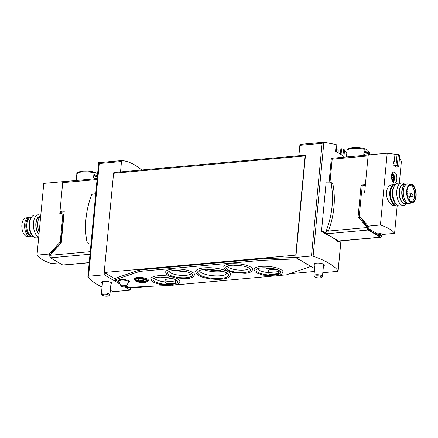 <?xml version="1.0" encoding="UTF-8"?>
<svg xmlns="http://www.w3.org/2000/svg" width="438" height="438" viewBox="0 0 438 438"><rect width="100%" height="100%" fill="white"/><g stroke="black" fill="none" stroke-linecap="round" stroke-linejoin="round"><path stroke-width="0.66" d="M340.189 153.957L340.895 148.882L340.403 154.088M346.836 152.835L344.509 149.966A102.623 52.259 84.8 0 0 343.551 149.227L340.895 148.882M344.564 149.96L343.945 156.547A76.968 22.809 5.4 0 0 335.541 151.395L336.187 144.584L323.983 142.246L322.116 143.341L311.462 256.027A1.423 0.422 5.4 0 1 313.11 256.214A76.968 22.809 5.4 0 1 338.081 270.974A1.423 0.422 5.4 0 1 338.114 271.073A1.423 0.422 5.4 0 1 337.419 271.368L322.817 272.693M336.422 151.844L336.844 145.077A102.623 52.259 84.8 0 0 336.17 144.754M116.136 279.844L116.711 280.183L116.322 280.347L116.136 279.844L115.189 279.729L115.325 278.239L139.837 269.907L262.001 258.831L295.809 257.429L305.472 155.178A1.139 0.58 84.8 0 0 305.133 155.928L113.579 173.295A1.139 0.58 84.8 0 1 113.918 172.545L120.516 171.948L121.496 161.529A1.423 0.728 -95.2 0 1 122.093 160.538A1.423 0.728 -95.2 0 1 122.175 160.543A102.623 52.259 -95.2 0 1 141.677 169.993M124.726 286.917L130.201 290.153L114.548 291.571A1.423 0.422 5.4 0 1 112.894 291.385A76.968 22.809 5.4 0 1 110.316 290.471M102.049 287.021A76.968 22.809 5.4 0 1 87.928 276.63A1.423 0.422 5.4 0 1 87.896 276.526A1.423 0.422 5.4 0 1 88.591 276.23L104.249 274.812L120.226 284.257M121.496 161.529L99.245 163.549L98.654 162.695L122.016 160.554M329.097 182.115L331.309 158.715L332.426 158.238M338.07 241.475L337.95 241.656A76.968 22.809 -174.6 0 0 331.55 236.985A76.968 22.809 -174.6 0 0 324.443 233.366L324.284 233.016L325.177 232.934L339.247 241.535L339.45 241.026M324.323 232.573L324.284 233.016M321.47 231.675L323.928 232.644L327.383 232.003A1.281 1.035 -59.4 0 0 328.412 231.072A81.671 65.99 -59.4 0 0 332.869 183.965A1.281 1.035 -59.4 0 0 332.437 183.325L330.602 182.241A1.281 1.035 -59.4 0 0 330.159 182.12L326.157 182.099L321.47 231.675L325.543 230.919A1.281 1.035 -59.4 0 0 326.578 229.988A81.671 65.99 -59.4 0 0 331.029 182.881A1.281 1.035 -59.4 0 0 330.602 182.241M314.615 268.565L295.803 257.445L311.462 256.027M323.726 142.268L300.534 144.37A1.423 0.728 84.8 0 0 300.457 144.37A1.423 0.728 84.8 0 0 299.86 145.361L298.875 155.775L305.472 155.178M305.133 155.928L295.76 255.13L104.2 272.496L104.249 274.812M323.458 265.899A5.13 1.522 -174.6 0 0 324.388 265.143A5.13 1.522 -174.6 0 0 319.422 263.145A5.13 1.522 -174.6 0 0 314.172 264.174A5.13 1.522 -174.6 0 0 314.944 265.094M130.201 290.153L130.409 287.985L129.369 287.372M110.907 284.18A5.13 1.522 -174.6 0 0 111.838 283.424A5.13 1.522 -174.6 0 0 106.872 281.426A5.13 1.522 -174.6 0 0 101.621 282.461A5.13 1.522 -174.6 0 0 102.393 283.375M120.516 171.948A1.139 0.58 -95.2 0 1 120.653 171.899L298.88 155.742M142.969 279.083A3.137 0.931 -174.6 0 0 143.007 279.083A3.137 0.931 5.4 0 1 139.596 278.76A3.137 0.931 -174.6 0 0 142.969 279.083M115.254 279.028L104.452 272.644M130.409 287.985L147.25 286.633M314.336 271.483L289.797 273.706M113.579 173.295L104.2 272.496M98.692 162.662L122.093 160.538M344.509 149.966L343.896 156.508M332.639 158.233A43.614 22.212 84.8 0 0 332.447 158.238A0.569 0.29 84.8 0 0 332.201 158.638L329.978 182.12M325.226 232.403L325.177 232.934M332.447 158.238A0.569 0.29 84.8 0 0 332.437 158.238L331.599 158.315M95.736 193.618L92.511 194.215A1.281 1.035 -59.4 0 0 91.482 195.145A81.671 65.99 -59.4 0 0 87.031 242.252A1.281 1.035 -59.4 0 0 87.901 243.013L91.06 243.03M87.458 242.893L89.297 243.977A1.281 1.035 -59.4 0 0 89.735 244.097L90.962 244.103M206.473 269.233A14.251 4.227 -174.6 0 0 220.276 270.536M108.766 295.754L109.664 295.081A4.276 1.265 -174.6 0 0 109.911 294.708A4.276 1.265 -174.6 0 0 109.319 293.975A4.276 1.265 -174.6 0 0 104.589 292.984A4.276 1.265 -174.6 0 0 101.397 293.903A4.276 1.265 -174.6 0 0 101.572 294.32L102.328 295.146A3.4 1.007 -174.6 0 0 105.481 296.143A3.4 1.007 -174.6 0 0 108.766 295.754A3.4 1.007 -174.6 0 0 108.493 294.873A3.4 1.007 -174.6 0 0 104.222 294.095A3.4 1.007 -174.6 0 0 102.328 295.146M338.18 152.785L338.191 150.048A8.043 2.382 -174.6 0 0 337.074 148.728A8.043 2.382 -174.6 0 0 336.734 148.548M321.317 277.473L322.215 276.8A4.276 1.265 -174.6 0 0 322.461 276.427A4.276 1.265 -174.6 0 0 321.87 275.694A4.276 1.265 -174.6 0 0 317.139 274.703A4.276 1.265 -174.6 0 0 313.947 275.622A4.276 1.265 -174.6 0 0 314.123 276.033L314.878 276.86A3.4 1.007 -174.6 0 0 318.032 277.862A3.4 1.007 -174.6 0 0 321.317 277.473A3.4 1.007 -174.6 0 0 321.043 276.592A3.4 1.007 -174.6 0 0 316.773 275.809A3.4 1.007 -174.6 0 0 314.878 276.86M169.117 271.456A11.262 3.34 -174.6 0 0 185.942 275.338A11.262 3.34 -174.6 0 0 191.242 273.547M175.561 270.449A11.262 3.34 -174.6 0 0 185.099 271.352M227.267 266.184A11.262 3.34 -174.6 0 0 244.092 270.065A11.262 3.34 -174.6 0 0 249.392 268.275M233.717 265.182A11.262 3.34 -174.6 0 0 243.249 266.08M172.928 278.645L165.268 279.34L171.948 278.365M160.894 277.106A11.262 3.34 -174.6 0 0 170.426 278.004M165.268 279.34L165.027 281.913A11.262 3.34 -174.6 0 1 154.444 278.108M175.748 279.734L175.633 280.955A11.262 3.34 -174.6 0 0 176.569 280.2M175.359 282.997A12.105 3.586 5.4 0 1 171.559 283.731A12.105 3.586 5.4 0 1 166.61 283.791L165.027 281.913L175.633 280.955L175.359 282.997L166.61 283.791M276.039 269.299L268.379 269.994L275.059 269.02M263.999 267.755A11.262 3.34 -174.6 0 0 273.536 268.658M268.379 269.994L268.133 272.567A11.262 3.34 -174.6 0 1 257.555 268.757M278.858 270.388L278.743 271.604A11.262 3.34 -174.6 0 0 279.679 270.848M278.469 273.651A12.105 3.586 5.4 0 1 274.664 274.385A12.105 3.586 5.4 0 1 269.72 274.445L268.133 272.567L278.743 271.604L278.469 273.651L269.72 274.445M298.196 259.488L297.572 259.055L298.229 258.995A0.569 0.29 -95.2 0 1 298.212 258.869M306.003 264.103L305.379 263.671L306.036 263.61A0.569 0.29 -95.2 0 1 306.02 263.484M310.049 266.496L309.425 266.063L310.088 266.003A0.569 0.29 -95.2 0 1 310.071 265.877M127.995 286.852L128.049 287.333L128.569 287.191L126.056 286.156M306.808 264.065L310.088 266.003M298.995 259.449L306.036 263.61M297.95 258.716L298.229 258.995M310.854 266.457L286.441 274.85L277.227 275.683M273.449 276.028L174.121 285.034M170.344 285.373L128.104 287.366M115.189 279.729L139.695 271.396L261.864 260.32L297.939 258.825M119.339 282.187L116.245 280.358M147.798 281.3L148.263 280.681A7.211 2.135 -174.6 0 0 141.436 277.506A7.211 2.135 -174.6 0 0 134.137 279.351L135.232 280.851L136.158 281.355C137.329 282.116 140.094 282.494 144.447 282.499C148.301 281.848 147.108 281.656 147.798 281.3A6.8 2.015 -174.6 0 0 141.359 278.305A6.8 2.015 -174.6 0 0 134.477 280.041M230.525 274.774A17.531 5.196 -174.6 0 0 213.558 267.952A17.531 5.196 -174.6 0 0 195.616 271.472L196.536 273.887L198.896 275.633C202.63 277.884 212.698 279.92 221.486 279.17C224.995 278.864 227.557 278.13 229.162 276.975L230.525 274.774M252.715 269.545A14.536 4.309 -174.6 0 0 238.644 263.89A14.536 4.309 -174.6 0 0 223.769 266.813L224.721 269.102L226.84 270.564L233.175 272.595L245.138 273.334C247.908 273.088 249.978 272.518 251.346 271.62L252.715 269.545M194.565 274.818A14.536 4.309 -174.6 0 0 180.494 269.162A14.536 4.309 -174.6 0 0 165.613 272.086L166.571 274.374L168.69 275.836L175.025 277.867L186.988 278.601C189.758 278.36 191.828 277.791 193.191 276.893L194.565 274.818M283.003 272.124A14.536 4.309 -174.6 0 0 268.932 266.468A14.536 4.309 -174.6 0 0 254.051 269.386L255.009 271.68L257.128 273.142L263.462 275.173L275.425 275.907C278.196 275.666 280.265 275.097 281.629 274.199L283.003 272.124M169.856 276.367A14.536 4.309 -174.6 0 0 150.946 278.738L151.904 281.032L154.023 282.488L160.352 284.519L172.315 285.258C175.09 285.012 177.155 284.443 178.523 283.545L179.892 281.47A14.536 4.309 -174.6 0 0 175.956 278.042M146.506 280.43A5.415 1.604 5.4 0 1 143.982 281.256A5.415 1.604 5.4 0 1 135.906 279.428M143.456 279.17A3.137 0.931 5.4 0 1 143.921 279.389A3.137 0.931 5.4 0 1 144.359 279.931A3.137 0.931 5.4 0 1 141.145 280.561A3.137 0.931 5.4 0 1 138.112 279.34A3.137 0.931 5.4 0 1 139.142 278.765M139.837 269.907L139.695 271.396M262.001 258.831L261.864 260.32M199.443 270.487A13.824 4.095 -174.6 0 0 206.451 274.631A13.824 4.095 -174.6 0 0 220.221 275.776A13.824 4.095 -174.6 0 0 226.95 273.088M203.5 269.496A13.824 4.095 -174.6 0 0 220.604 271.713A13.824 4.095 -174.6 0 0 223.145 271.352M396.193 204.108L395.87 204.135A9.264 4.719 -95.2 0 1 390.335 192.134A9.264 4.719 -95.2 0 1 394.195 185.685L394.523 185.652M396.828 179.153C397.031 174.937 396.04 172.594 393.85 172.118C389.716 172.15 391.397 183.549 394.824 182.892C395.925 182.673 396.593 181.425 396.828 179.153M399.527 157.729L401.367 161.606L399.336 183.068M397.255 205.115L394.583 233.372A42.76 12.675 5.4 0 0 380.414 224.995L387.197 153.229L394.966 154.247L394.233 162.016A42.76 12.675 -174.6 0 0 393.658 161.726L393.505 163.352A42.76 12.675 5.4 0 1 394.08 163.642L393.899 165.542A42.76 12.675 5.4 0 1 396.79 167.25L396.817 166.96M394.107 184.688L391.649 184.913C388.878 185.4 387.143 187.803 386.431 192.14C385.725 198.584 390.652 205.887 393.499 205.34L395.957 205.132A10.26 5.223 -95.2 0 1 389.825 191.833A10.26 5.223 -95.2 0 1 394.107 184.688A10.26 5.223 -95.2 0 1 395.109 184.787M392.092 176.114L392.092 176.114A2.064 1.051 84.8 0 0 391.911 178.08A2.064 1.051 84.8 0 0 392.722 179.602A2.064 1.051 84.8 0 0 393.724 179.153A2.064 1.051 84.8 0 0 393.91 177.187A2.064 1.051 84.8 0 0 393.094 175.671A2.064 1.051 84.8 0 0 392.092 176.114L391.911 178.08L392.722 179.602M393.094 175.671L392.798 175.769L393.094 175.671L393.91 177.187L393.724 179.153L392.842 179.514L393.724 179.153M392.798 175.769L392.333 176.087M359.653 216.252L359.527 217.544A2.852 1.451 84.8 0 0 359.532 218.578M377.507 233.881L380.95 233.569L382.473 234.467L394.583 233.372M367.783 227.174L369.82 226.988L368.298 226.096L380.414 224.995M366.688 225.931L368.051 225.805M365.555 224.639L366.305 223.823M387.197 153.229L368.194 154.953L364.662 192.293A0.569 0.46 -59.4 0 1 364.126 192.879L362.171 193.059A0.854 0.69 -59.4 0 0 361.361 193.935L359.319 215.501A0.854 0.69 -59.4 0 0 359.483 216.06L368.298 226.096M393.921 165.285L396.045 165.236L397.091 154.187L394.966 154.258M393.51 163.308L393.877 163.527L393.811 162.055M396.045 165.236L397.315 165.471L398.366 154.379L397.091 154.187M397.315 165.471L398.717 166.298L399.768 155.205A42.76 21.774 84.8 0 0 398.366 154.379M398.717 166.298L398.476 166.67L396.434 167.015M394.008 162.175L393.636 161.956M391.89 177.078L391.977 177.768A1.199 0.608 84.8 0 0 391.895 177.992M396.932 204.853A10.26 5.223 -95.2 0 1 395.957 205.132M406.645 203.369A11.404 5.809 -95.2 0 1 403.601 205.581L399.757 205.931A11.404 5.809 -95.2 0 1 396.138 204.037L395.038 202.723A9.652 4.917 -95.2 0 1 392.333 191.817A9.652 4.917 -95.2 0 1 393.631 187.223L394.479 185.728A11.404 5.809 -95.2 0 1 397.699 183.215L401.542 182.87A11.404 5.809 -95.2 0 1 404.936 184.497M396.138 204.037A11.404 5.809 -95.2 0 1 392.946 191.154A11.404 5.809 -95.2 0 1 394.479 185.728M403.601 205.581A11.404 5.809 -95.2 0 1 396.79 190.809A11.404 5.809 -95.2 0 1 401.542 182.87M406.283 203.194A9.652 4.917 -95.2 0 1 401.093 200.982A9.652 4.917 -95.2 0 1 399.177 191.198A9.652 4.917 -95.2 0 1 404.613 184.737L403.234 184.863A9.264 4.719 84.8 0 0 399.374 191.313A9.264 4.719 84.8 0 0 404.909 203.314L406.289 203.194M409.245 185.367A8.267 4.21 -95.2 0 1 409.678 185.279A8.267 4.21 -95.2 0 1 414.616 193.136A8.267 4.21 -95.2 0 1 411.173 201.748A8.267 4.21 -95.2 0 1 410.729 201.743M407.001 190.82A8.683 4.418 -95.2 0 1 409.689 185.066A8.683 4.418 -95.2 0 1 415.804 193.027A8.683 4.418 -95.2 0 1 411.216 201.956A8.683 4.418 -95.2 0 1 407.001 190.82M406.705 190.645A9.264 4.719 -95.2 0 1 411.014 184.201A9.264 4.719 -95.2 0 1 416.1 192.999A9.264 4.719 -95.2 0 1 412.678 202.57A9.264 4.719 -95.2 0 1 406.705 190.645M412.678 202.57L409.705 203.407A9.833 5.01 -95.2 0 1 409.234 203.495A9.833 5.01 -95.2 0 1 403.36 190.754A9.833 5.01 -95.2 0 1 407.46 183.905A9.833 5.01 -95.2 0 1 407.937 183.911L411.014 184.201M409.234 203.495L408.013 203.61A9.833 5.01 -95.2 0 1 405.55 202.652A9.833 5.01 -95.2 0 1 402.139 190.864A9.833 5.01 -95.2 0 1 403.984 185.4A9.833 5.01 -95.2 0 1 406.24 184.02L407.46 183.905M405.55 202.652L405.03 202.197A9.264 4.719 -95.2 0 1 401.816 191.088A9.264 4.719 -95.2 0 1 403.551 185.942L403.984 185.4M39.891 216.815A9.264 4.719 84.8 0 0 36.02 223.96A9.264 4.719 84.8 0 0 39.004 234.106M51.662 253.279L51.197 253.005L60.734 242.647A0.854 0.69 120.6 0 0 61.002 242.055L63.554 215.069A0.854 0.69 120.6 0 0 63.253 214.401L62.53 213.974A0.854 0.69 120.6 0 0 62.174 213.897L60.46 214.051A0.854 0.69 120.6 0 1 59.809 213.306L62.798 181.655L43.795 183.374L37.011 255.14A42.76 12.675 5.4 0 0 51.18 263.517L59.037 262.805M60.707 211.833L60.532 213.733L59.809 213.306M60.559 214.045A0.854 0.69 120.6 0 1 60.532 213.733M57.164 247.306A2.852 1.451 -95.2 0 1 56.852 246.862M56.491 248.034L56.026 247.76M55.681 248.915L55.215 248.642M50.315 254.746L49.127 254.045L37.011 255.14M49.127 254.045L60.011 242.219A0.854 0.69 120.6 0 0 60.28 241.628L62.831 214.642A0.854 0.69 120.6 0 0 62.53 213.974M62.798 181.655A42.76 21.774 -95.2 0 1 63.318 181.639L97.154 178.573L63.302 181.639A1.423 0.728 -95.2 0 1 63.329 181.639M40.701 216.109A10.26 5.223 84.8 0 0 39.201 232.009M40.291 216.421A9.652 4.917 84.8 0 0 35.845 223.495A9.652 4.917 84.8 0 0 38.966 234.483M40.745 215.638A11.404 5.809 84.8 0 0 38.243 214.823A11.404 5.809 84.8 0 0 33.403 225.154A11.404 5.809 84.8 0 0 38.703 237.254M38.243 214.823L34.399 215.167A11.404 5.809 84.8 0 0 31.175 217.681A11.404 5.809 84.8 0 0 32.834 235.989A11.404 5.809 84.8 0 0 36.458 237.883L38.664 237.681M31.175 217.681L30.331 219.175A9.652 4.917 84.8 0 0 31.733 234.675L32.834 235.989M31.355 217.379A9.833 5.01 84.8 0 0 29.987 217.144L28.766 217.253A9.833 5.01 84.8 0 0 28.295 217.341L25.322 218.179A9.264 4.719 84.8 0 0 21.9 227.749A9.264 4.719 84.8 0 0 26.986 236.553L30.063 236.843A9.833 5.01 84.8 0 0 30.54 236.843L31.76 236.734A9.833 5.01 84.8 0 0 33.064 236.252M28.295 217.341A9.833 5.01 84.8 0 0 24.665 227.503A9.833 5.01 84.8 0 0 30.063 236.843M29.987 217.144A9.833 5.01 84.8 0 0 25.886 227.388A9.833 5.01 84.8 0 0 31.76 236.734M31.218 217.604L30.649 217.653A9.264 4.719 84.8 0 0 26.789 227.311A9.264 4.719 84.8 0 0 32.319 236.109L32.894 236.06M89.199 262.729L63.116 265.094A1.993 1.018 -95.2 0 1 62.754 265.001L50.611 257.823A1.993 1.018 -95.2 0 1 49.779 255.327L61.26 242.86L64.271 211.017L59.984 211.406L61.895 212.036L61.714 213.936M97.411 175.857A11.547 3.422 -174.6 0 0 93.863 174.609L94.028 172.857L93.278 171.882A10.687 3.17 -174.6 0 0 77.838 173.026M94.028 172.857A11.547 3.422 -174.6 0 0 82.459 171.882A11.547 3.422 -174.6 0 0 76.825 174.258C75.938 171.493 85.092 169.895 93.36 171.899L93.278 171.882M96.092 178.666A11.547 3.422 -174.6 0 0 93.557 177.861L93.787 175.419A11.547 3.422 -174.6 0 1 97.335 176.673M97.592 173.93A9.702 2.874 -174.6 0 0 93.743 172.107M59.984 211.406L62.705 182.63A1.423 0.728 -95.2 0 1 63.302 181.639M61.895 212.036A1.139 0.339 5.4 0 1 62.119 212.003L64.194 211.811M97.28 177.28A10.402 3.082 -174.6 0 0 93.748 175.808M368.572 151.69A42.377 34.241 120.6 0 1 369.272 151.789L370.022 152.763L369.858 154.515A11.547 3.422 -174.6 0 0 369.727 154.045A11.547 3.422 -174.6 0 0 364.077 151.094L364.241 149.342L363.485 148.373A10.687 3.17 -174.6 0 0 348.046 149.517M364.241 149.342A11.547 3.422 -174.6 0 0 347.033 150.749C346.852 149.665 347.996 148.756 350.477 148.011C354.331 147.19 358.695 147.316 363.573 148.389L363.485 148.373M370.022 152.917L370.022 152.763A11.547 3.422 -174.6 0 1 370.022 152.917L369.842 154.8M366.305 155.156A11.547 3.422 -174.6 0 0 363.77 154.346L364 151.909A11.547 3.422 -174.6 0 1 369.634 154.822M369.727 154.045L368.205 150.94A9.702 2.874 -174.6 0 0 363.956 148.597M368.801 228.74L378.071 234.215L379.987 236.394L380.113 235.042L378.98 233.75M366.267 223.862L363.37 222.154L368.834 228.373L368.708 229.731L379.987 236.394M368.697 154.937A1.423 0.728 84.8 0 0 368.101 155.928L365.38 184.705L361.098 185.093L358.087 216.93L367.389 227.519A1.993 1.018 84.8 0 0 368.221 230.016L380.37 237.193A1.993 1.018 84.8 0 0 380.726 237.281A1.993 1.018 84.8 0 0 381.558 235.896L380.113 235.042M381.558 235.896L379.626 233.689M361.109 219.739L365.549 222.964M358.087 216.93L359.505 217.916M368.834 228.373L367.389 227.519L328.423 231.05M361.098 185.093L362.253 185.778L361.525 193.476M359.401 215.945L359.242 217.615M362.253 185.778L365.308 185.498M332.781 158.195L368.188 154.986L332.809 158.195A1.423 0.728 84.8 0 0 332.781 158.195A1.423 0.728 84.8 0 0 332.185 159.186L330.017 182.12M325.412 232.37A1.993 1.018 84.8 0 0 326.2 233.826L338.344 241.004A1.993 1.018 84.8 0 0 338.705 241.092L380.726 237.281M368.577 154.915A10.402 3.082 -174.6 0 0 363.962 152.298M323.885 142.246L313.11 256.214M340.928 240.895L338.081 270.974M322.116 143.341L299.86 145.361M99.245 163.549L88.591 276.23M341.613 148.816L341.076 154.515M343.551 149.227L342.932 155.78M336.844 145.077L336.214 151.734M331.309 158.715L332.201 158.638M324.443 233.366L325.292 233.29M337.95 241.656L339.247 241.535M87.901 243.013L89.735 244.097M325.543 230.919L327.383 232.003M326.578 229.988L328.412 231.072M331.029 182.881L332.869 183.965M186.325 277.681A12.395 3.674 -174.6 0 0 192.266 274.506L191.428 273.668C190.059 272.721 187.776 271.916 184.595 271.248C176.634 270.142 171.411 270.235 168.926 271.533L167.935 272.206A12.395 3.674 -174.6 0 0 172.906 276.362A12.395 3.674 -174.6 0 0 186.325 277.681M244.481 272.409A12.395 3.674 -174.6 0 0 250.416 269.233L249.578 268.395C248.209 267.448 245.932 266.643 242.745 265.976C234.784 264.87 229.567 264.963 227.076 266.26L226.085 266.934A12.395 3.674 -174.6 0 0 231.061 271.089A12.395 3.674 -174.6 0 0 244.481 272.409M171.658 284.333A12.395 3.674 -174.6 0 0 177.593 281.158L176.755 280.32C175.386 279.373 173.109 278.568 169.922 277.9C161.967 276.794 156.744 276.887 154.258 278.185L153.262 278.858A12.395 3.674 -174.6 0 0 158.238 283.014A12.395 3.674 -174.6 0 0 171.658 284.333M274.763 274.987A12.395 3.674 -174.6 0 0 280.703 271.812L279.866 270.974C278.497 270.027 276.214 269.222 273.033 268.554C265.072 267.448 259.849 267.541 257.363 268.839L256.372 269.507A12.395 3.674 -174.6 0 0 261.344 273.668A12.395 3.674 -174.6 0 0 274.763 274.987M298.037 259.455L299.045 259.362M298.114 259.499L299.121 259.406M305.844 264.07L306.852 263.977M305.921 264.109L306.928 264.021M309.896 266.463L310.903 266.37M309.967 266.507L310.975 266.413M119.574 282.729L117.899 282.882M119.596 282.778L117.97 282.926M116.119 280.282L113.853 280.49M116.19 280.325L113.924 280.534M127.973 287.29L125.706 287.498M128.049 287.333L125.783 287.542M128.465 282.581A5.656 1.675 -174.6 0 0 127.721 280.309A5.656 1.675 -174.6 0 0 120.291 279.603A5.656 1.675 -174.6 0 0 119.131 281.7M144.184 282.379A5.984 1.774 -174.6 0 0 144.069 279.285A5.984 1.774 -174.6 0 0 135.183 280.09A5.984 1.774 -174.6 0 0 144.184 282.379M143.943 281.667A5.415 1.604 -174.6 0 0 146.588 280.555C145.827 280.906 149.358 279.658 138.753 278.776C134.302 279.395 136.366 279.581 135.802 279.537A5.415 1.604 -174.6 0 0 138.468 281.196A5.415 1.604 -174.6 0 0 143.943 281.667M144.343 282.477A6.307 1.867 -174.6 0 0 144.228 279.214A6.307 1.867 -174.6 0 0 134.866 280.063A6.307 1.867 -174.6 0 0 144.343 282.477M220.856 278.404A15.472 4.588 -174.6 0 0 228.105 274.144L227.158 273.235C225.504 272.058 222.75 271.062 218.907 270.235L206.26 269.244C199.164 269.781 198.113 271.226 198.107 271.308A15.472 4.588 -174.6 0 0 203.719 276.635A15.472 4.588 -174.6 0 0 220.856 278.404M119.016 281.426L120.883 285.795A2.59 0.766 -174.6 0 1 123.516 285.149A2.59 0.766 -174.6 0 1 125.974 286.277L128.635 282.335A4.895 1.451 -174.6 0 0 123.981 280.205A4.895 1.451 -174.6 0 0 119.016 281.426L119.01 281.42M124.326 286.906A1.829 0.542 -174.6 0 0 124.293 285.959A1.829 0.542 -174.6 0 0 121.578 286.206A1.829 0.542 -174.6 0 0 124.326 286.906M360.698 217.44L359.527 217.544M363.688 220.84L363.206 220.883M394.353 178.49A2.852 1.451 84.8 0 0 392.41 174.861A2.852 1.451 84.8 0 0 391.966 179.553A2.852 1.451 84.8 0 0 394.353 178.49M392.415 176.065L393.176 175.994M391.89 177.04L393.652 176.881M391.977 177.768L393.784 177.604M392.234 178.885L393.674 178.753M411.616 193.788A1.423 0.728 84.8 0 0 411.359 193.722A1.423 0.728 84.8 0 0 410.767 195.206A1.423 0.728 84.8 0 0 411.616 196.563A1.423 1.423 0 0 0 412.213 193.914A1.423 1.423 0 0 0 411.359 193.722L407.028 194.116M408.638 197.034A1.423 0.728 84.8 0 0 408.38 196.969A1.423 0.728 84.8 0 0 407.827 197.691M54.454 249.468L55.243 249.397M61.002 242.055L60.28 241.628M63.554 215.069L62.831 214.642M53.715 250.268L54.504 250.197M60.734 242.647L60.011 242.219M59.727 243.742L60.515 243.67M62.645 224.667L62.984 224.634M62.119 212.003L61.939 213.919M49.779 255.327L90.244 251.658M62.705 182.63L97.066 179.514M62.754 265.001L89.21 262.603M50.611 257.823L90.004 254.254M368.101 155.928L332.185 159.186M368.221 230.016L326.2 233.826M380.37 237.193L338.344 241.004M340.967 240.889L338.114 271.073M98.654 162.695L87.896 276.526M323.857 142.246L300.457 144.37M337.994 241.666L339.297 241.552M102.552 281.705L101.397 293.903M111.066 282.51L109.911 294.708M315.103 263.419L313.947 275.622M323.616 264.224L322.461 276.427M298.185 259.526L299.17 259.433M305.992 264.141L306.978 264.048M310.038 266.534L311.024 266.441M119.607 282.811L118.025 282.953M116.322 280.347L113.973 280.561M128.181 287.355L125.832 287.569M125.974 286.277L124.485 286.945C121.939 286.819 120.74 286.436 120.883 285.795M392.306 173.098L393.253 173.864L394.392 175.994L394.671 178.879L393.921 181.277L393.231 182.115M392.453 179.268L393.105 179.208M407.581 196.925L411.616 196.563M407.614 197.04L408.38 196.969A1.423 1.423 0 0 1 409.919 198.617A1.423 1.423 0 0 1 408.818 199.783M406.968 193.47A1.423 1.423 0 0 0 406.995 190.842M76.825 174.258L76.234 180.467M347.033 150.749L346.447 156.957"/></g></svg>
